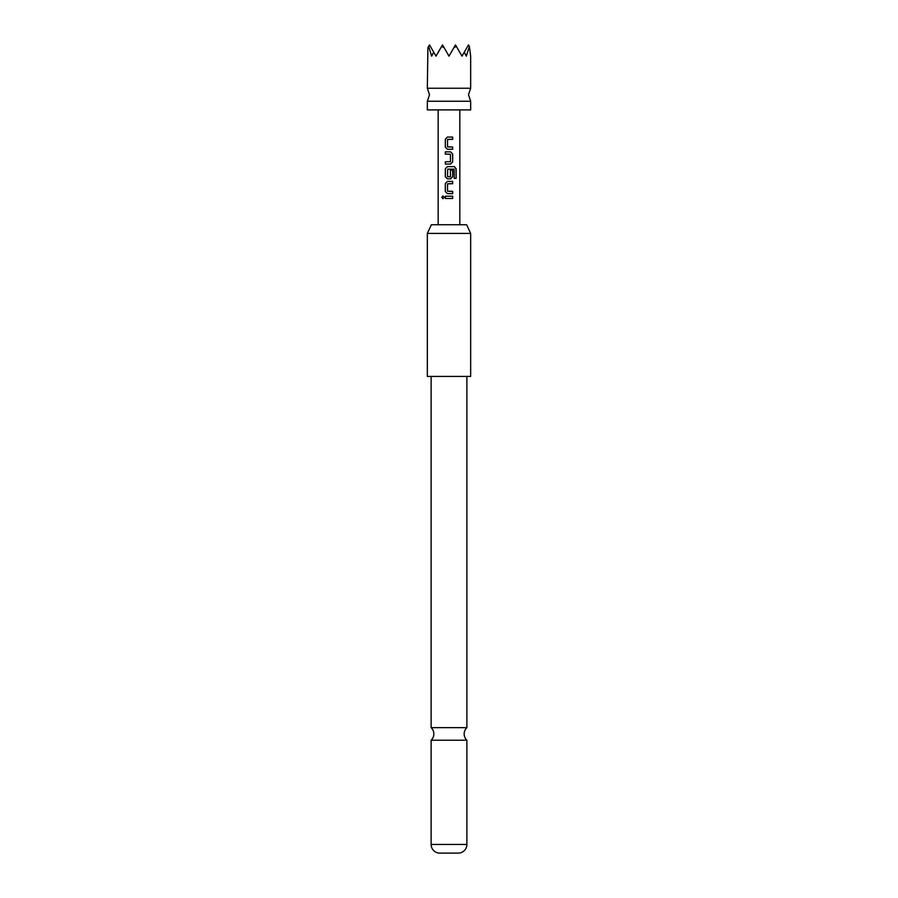 <?xml version="1.0" encoding="UTF-8"?>
<svg xmlns="http://www.w3.org/2000/svg" width="898" height="898" viewBox="0 0 898 898"><rect width="100%" height="100%" fill="white"/><g stroke="black" fill="none" stroke-linecap="round" stroke-linejoin="round"><path stroke-width="1.35" d="M441.816 197.336L442.939 195.921L444.173 197.336L442.939 198.739L441.816 197.336M442.995 198.739L441.962 197.336L442.995 195.932M470.664 101.238L427.336 101.238L429.502 94.739L427.336 88.24L470.664 88.24L468.498 94.739L470.664 101.238L470.664 109.904L427.336 109.904L427.336 101.238M431.13 740.221L431.13 844.446A8.666 8.666 0 0 0 439.245 853.1L458.755 853.1A8.666 8.666 0 0 0 466.87 844.446L466.87 740.221L431.13 740.221A8.666 8.666 0 0 0 431.13 727.638L466.87 727.638L466.87 376.419M466.87 740.221A8.666 8.666 0 0 1 466.87 727.638M427.336 88.24L427.897 47.684L428.627 46.415L431.669 56.159L433.678 52.14L436.001 56.159L442.501 44.9L449 56.159L453.894 47.684L456.375 46.415L461.999 56.159L464.322 52.14L466.331 56.159L469.373 46.415L470.664 56.159L470.664 88.24M431.377 224.736L466.623 224.736L470.664 233.413L427.336 233.413L431.377 224.736M427.336 233.413L427.336 376.419L470.664 376.419L470.664 233.413M431.13 727.638L431.13 376.419M449 137.068L452.671 137.068L452.671 139.336L447.541 139.493L447.541 146.845L452.671 146.991L452.671 149.27L447.395 149.27L445.307 147.149L445.341 139.19L447.395 137.068L449 137.068L447.395 137.068M448.607 151.852L450.583 151.852L452.671 153.973L452.671 161.932L450.583 164.053L445.318 164.053L445.318 161.786L450.426 161.629L450.426 154.276L445.318 154.119L445.318 151.852L450.583 151.852L452.671 153.973M449 166.635L454.377 166.635L456.128 168.757L456.128 178.32L454.242 178.32L454.119 169.161L447.698 169.161L447.541 176.67L450.414 176.67L450.426 170.205L452.671 170.205L452.671 176.726L450.572 178.848L447.395 178.848L445.296 176.726L445.307 168.757L447.395 166.635L449 166.635L447.417 166.635L445.307 168.757M449 181.43L452.671 181.43L452.671 183.697L447.541 183.854L447.518 191.207L452.671 191.353L452.659 193.631L447.372 193.62L445.296 191.51L445.296 183.551L447.395 181.43L449 181.43M449 196.202L452.659 196.202L452.648 198.469L445.307 198.469L445.307 196.202L452.659 196.202M453.894 47.684L455.499 44.9L456.375 46.415M441.625 46.415L444.106 47.684M428.627 46.415L429.502 44.9L433.678 52.14M464.322 52.14L468.498 44.9L469.373 46.415M449 198.469L445.307 198.469M445.374 198.469L445.386 196.202M452.581 196.202L452.57 198.469M449 193.62L447.406 193.62L445.296 191.51M449 191.353L452.671 191.353M452.603 191.353L452.581 193.631M452.671 181.43L452.671 183.697M452.592 183.697L449 183.697M445.374 191.51L445.296 183.551M445.374 183.551L447.429 181.43M454.276 166.635L455.982 168.757L456.128 178.32M455.982 178.32L454.141 178.32M449 178.848L447.429 178.848L445.296 176.726M445.374 176.726L445.386 168.757M452.671 170.205L452.671 176.726M452.592 176.726L450.538 178.848M449 176.816L450.268 176.816M447.72 169.161L449 169.161M452.592 153.973L452.671 161.932M452.592 161.932L450.549 164.053L445.318 164.053M449 154.119L445.318 154.119M445.397 154.119L445.397 151.852M449 161.786L450.28 161.786M445.397 164.053L445.397 161.786M449 149.27L447.417 149.27L445.307 147.149M449 146.991L452.671 146.991M452.592 146.991L452.592 149.27M452.592 137.068L452.671 139.336M452.592 139.336L449 139.336M445.386 147.149L445.341 139.19M445.419 139.19L447.429 137.068M431.13 844.446L466.87 844.446M459.832 109.904L459.832 224.736M438.168 109.904L438.168 224.736"/></g></svg>
